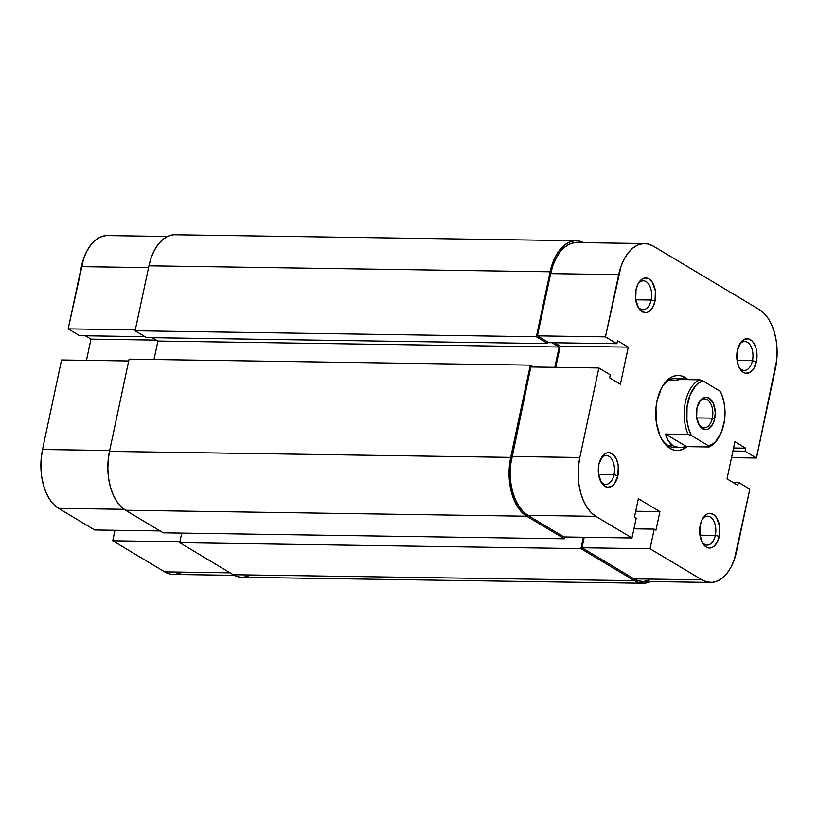 <?xml version="1.0" encoding="UTF-8"?>
<svg xmlns="http://www.w3.org/2000/svg" width="818" height="818" viewBox="0 0 818 818"><rect width="100%" height="100%" fill="white"/><g stroke="black" fill="none" stroke-linecap="round" stroke-linejoin="round"><path stroke-width="1.23" d="M61.554 359.981L42.526 449.501L109.673 450.503L42.526 449.501L41.197 458.315L40.9 467.364L41.636 476.321L43.385 484.829L46.064 492.559L49.591 499.215L53.814 504.542L58.579 508.346L94.683 529.962L58.579 508.346L124.121 509.317L58.579 508.346A46.237 26.984 90.9 0 1 42.526 449.501L61.554 359.981L128.702 360.983L61.554 359.981M112.741 540.77L179.888 541.772L112.741 540.77L164.684 571.864L112.741 540.77L114.97 530.258L112.741 540.77M234.326 575.33L173.273 574.43A46.237 26.984 90.9 0 1 164.684 571.864L230.093 572.845L164.684 571.864L169.807 573.991L173.385 574.43M105.614 235.656L100.369 237.067L95.379 240.195L90.818 244.93L86.872 251.075L83.692 258.406L68.17 328.867L79.571 335.687L144.98 336.668L79.571 335.687L68.17 328.867L135.318 329.869L68.17 328.867L81.391 266.637L148.549 267.639L81.391 266.637A46.237 26.984 90.9 0 1 107.424 235.574L167.414 236.474M85.369 335.779L90.972 339.133L86.463 360.349L90.972 339.133L156.381 340.114L90.972 339.133L85.369 335.779M175.083 574.348L180.328 572.937M160.093 530.933L94.683 529.962L160.093 530.933M576.179 240.727L174.96 234.756A46.237 26.984 90.9 0 0 148.937 265.809L550.156 271.781A46.237 26.984 -89.1 0 1 576.179 240.727A46.237 26.984 -89.1 0 1 583.663 242.67M173.15 234.827L167.915 236.238L162.915 239.377L158.365 244.101L154.418 250.257L151.228 257.578L148.937 265.809L550.156 271.781L536.342 336.74L135.123 330.769L148.937 265.809L135.123 330.769L536.342 336.74L547.743 343.57L146.524 337.599L135.123 330.769L146.524 337.599L547.743 343.57L548.04 342.2L547.743 343.57L536.342 336.74L552.447 263.549L555.637 256.228L559.584 250.073L564.134 245.349L569.134 242.21L574.369 240.799L579.655 241.157L583.674 242.67M551.986 342.722L559.154 347.016L157.935 341.045L152.322 337.681L157.935 341.045L154.009 359.521L157.935 341.045L559.154 347.016L554.839 367.323L559.154 347.016L551.986 342.722M129.091 359.153L530.309 365.125L533.448 367.006L530.309 365.125L510.698 457.374L109.489 451.403L129.091 359.153L530.309 365.125L510.698 457.374L109.489 451.403A46.237 26.984 90.9 0 0 125.543 510.248L526.761 516.219A46.237 26.984 -89.1 0 1 510.698 457.374L509.379 466.188L509.082 475.248L509.819 484.195L511.557 492.702L514.246 500.432L517.774 507.088L521.996 512.416L526.761 516.219L125.543 510.248L163.232 532.815L564.451 538.786L526.761 516.219L564.451 538.786L564.839 536.956L564.451 538.786L163.232 532.815L125.543 510.248L120.778 506.444L116.555 501.117L113.027 494.461L110.338 486.73L108.6 478.223L107.864 469.276L108.16 460.217L109.489 451.403L129.091 359.153M241.934 577.283L238.345 576.843L233.222 574.717L179.704 542.671L181.739 533.091L179.704 542.671L580.923 548.643L583.346 537.232L580.923 548.643L179.704 542.671L233.222 574.717L634.441 580.688L580.923 548.643L634.441 580.688L233.222 574.717A46.237 26.984 90.9 0 0 241.821 577.273L643.04 583.244A46.237 26.984 -89.1 0 1 634.441 580.688L639.564 582.815L644.85 583.173L650.586 581.526A46.237 26.984 -89.1 0 1 643.04 583.244M243.631 577.201L248.866 575.79M600.412 480.841A14.448 8.436 90.9 0 0 613.981 474.706L617.917 475.687A17.342 10.113 -89.1 0 1 600.964 481.945A17.342 10.113 -89.1 0 1 598.909 464.307L598.582 474.368L601.557 482.947L603.142 484.951L606.854 487.17L610.801 486.771L614.379 483.827L617.917 475.687L618.244 465.626L616.588 459.542L613.684 455.043L609.972 452.824L607.989 452.691L606.026 453.223L602.447 456.168L598.909 464.307A17.342 10.113 -89.1 0 1 601.322 457.835A17.342 10.113 -89.1 0 1 613.899 455.268A17.342 10.113 -89.1 0 1 617.917 475.687L613.981 474.706A14.448 8.436 -89.1 0 1 605.852 484.409A14.448 8.436 -89.1 0 1 600.412 480.841M738.889 366.842A14.448 8.436 90.9 0 0 752.468 360.707L756.394 361.689A17.342 10.113 -89.1 0 1 739.441 367.947A17.342 10.113 -89.1 0 1 737.386 350.309L737.059 360.37L738.715 366.454L741.629 370.953L743.409 372.374L745.331 373.172L749.278 372.773L752.857 369.828L754.339 367.517L756.895 358.386L756.077 348.437L753.746 343.049L752.161 341.045L748.45 338.826L744.513 339.225L740.924 342.169L737.386 350.309A17.342 10.113 -89.1 0 1 739.799 343.836A17.342 10.113 -89.1 0 1 752.376 341.27A17.342 10.113 -89.1 0 1 756.394 361.689L752.468 360.707A14.448 8.436 -89.1 0 1 744.329 370.411A14.448 8.436 -89.1 0 1 738.889 366.842M701.762 541.526A14.448 8.436 90.9 0 0 715.331 535.381L719.267 536.363A17.342 10.113 -89.1 0 1 702.314 542.631A17.342 10.113 -89.1 0 1 700.259 524.992L699.932 535.044L702.907 543.633L706.282 547.058L710.188 547.988L712.151 547.457L714.022 546.281L717.212 542.201L719.267 536.363L719.595 526.311L716.619 517.722L713.245 514.297L709.339 513.367L707.376 513.898L705.505 515.074L702.314 519.154L700.259 524.992A17.342 10.113 -89.1 0 1 702.672 518.51A17.342 10.113 -89.1 0 1 715.249 515.953A17.342 10.113 -89.1 0 1 719.267 536.363L715.331 535.381A14.448 8.436 -89.1 0 1 707.202 545.085A14.448 8.436 -89.1 0 1 701.762 541.526M637.539 306.167A14.448 8.436 90.9 0 0 651.108 300.022L655.044 301.004A17.342 10.113 -89.1 0 1 638.091 307.261A17.342 10.113 -89.1 0 1 636.036 289.633L635.709 299.685L638.684 308.274L642.058 311.699L645.964 312.629L647.928 312.098L649.799 310.922L652.989 306.842L655.044 301.004L655.371 290.952L652.396 282.363L649.022 278.938L645.116 278.008L643.153 278.539L641.281 279.715L638.091 283.795L636.036 289.633A17.342 10.113 -89.1 0 1 638.449 283.151A17.342 10.113 -89.1 0 1 651.026 280.594A17.342 10.113 -89.1 0 1 655.044 301.004L651.108 300.022A14.448 8.436 -89.1 0 1 642.979 309.725A14.448 8.436 -89.1 0 1 637.539 306.167M674.789 447.63A34.673 20.235 -89.1 0 1 660.964 437.834A34.673 20.235 90.9 0 0 677.253 447.415M687.059 446.648A37.567 21.922 -89.1 0 1 661.517 438.888A37.567 21.922 -89.1 0 1 657.069 400.677L655.985 407.834L656.343 422.466L659.942 435.657L662.805 441.066L666.241 445.391L670.106 448.479L674.267 450.207L678.562 450.493L682.815 449.348L687.059 446.648M598.592 474.471L613.981 474.706L598.592 474.471M699.942 535.156L715.331 535.381L699.942 535.156M737.069 360.472L752.468 360.707L737.069 360.472M635.719 299.797L651.108 300.022L635.719 299.797M574.87 242.639L569.635 244.05L564.635 247.179L560.085 251.913L556.138 258.059L552.948 265.39L550.657 273.621L618.694 274.633A46.237 26.984 -89.1 0 1 644.727 243.57A46.237 26.984 -89.1 0 1 653.316 246.136L759.421 309.654A46.237 26.984 -89.1 0 1 775.474 368.499L756.445 458.019L731.537 457.651L756.445 458.019L745.045 451.199L745.689 448.192L734.912 441.74L727.028 478.867L737.795 485.309L738.429 482.313L749.83 489.133L734.308 559.594L731.128 566.925L727.182 573.07L722.621 577.805L717.631 580.933L712.386 582.344L707.11 581.987L701.987 579.86L633.94 578.847L581.997 547.753L650.044 548.766L701.987 579.86L650.044 548.766L654.216 529.113L655.964 530.156L659.911 511.598L638.367 498.704L634.42 517.262L636.169 518.305L631.987 537.958L595.882 516.342L591.117 512.538L586.895 507.211L583.367 500.555L580.688 492.825L578.94 484.317L578.203 475.37L578.5 466.311L579.829 457.497L511.782 456.485L530.81 366.965L598.858 367.977L579.829 457.497L598.858 367.977L610.259 374.808L609.625 377.804L620.392 384.255L628.275 347.129L617.508 340.687L616.874 343.693L605.473 336.863L620.995 266.402L624.175 259.071L628.122 252.926L632.682 248.191L637.672 245.063L642.917 243.652L648.193 244.009L653.316 246.136L759.421 309.654L764.186 313.458L768.409 318.785L771.936 325.441L774.615 333.171L776.364 341.679L777.1 350.636L776.803 359.685L756.445 458.019L745.045 451.199L732.948 451.015L745.045 451.199L745.689 448.192L733.582 448.008L745.689 448.192L734.912 441.74L727.028 478.867L737.795 485.309L738.429 482.313L732.631 482.221L738.429 482.313L749.83 489.133L736.609 551.363A46.237 26.984 -89.1 0 1 710.576 582.426A46.237 26.984 -89.1 0 1 701.987 579.86L633.94 578.847L639.062 580.974L642.651 581.414M678.776 378.714A34.673 20.235 90.9 0 0 661.711 387.681A34.673 20.235 -89.1 0 1 675.821 378.294M644.727 243.57L576.68 242.557A46.237 26.984 90.9 0 0 550.657 273.621L618.694 274.633L605.473 336.863L537.426 335.85L550.657 273.621L537.426 335.85L548.827 342.67L616.874 343.693L617.508 340.687L628.275 347.129L560.238 346.116L555.729 367.333L560.238 346.116L554.624 342.762L560.238 346.116L628.275 347.129L620.392 384.255L609.625 377.804L610.259 374.808L598.858 367.977L530.81 366.965L510.463 465.299L510.166 474.358L510.902 483.305L512.641 491.812L515.33 499.542L518.847 506.199L523.08 511.526L527.845 515.33L563.95 536.945L527.845 515.33L595.882 516.342L631.987 537.958L563.95 536.945L631.987 537.958L636.169 518.305L634.42 517.262L638.367 498.704L659.911 511.598L635.709 511.24L659.911 511.598L655.964 530.156L654.216 529.113L633.93 528.817L654.216 529.113L650.044 548.766L581.997 547.753L633.94 578.847A46.237 26.984 90.9 0 0 642.539 581.414L710.576 582.426M584.236 537.242L581.997 547.753L584.236 537.242M644.349 581.332L649.584 579.921M688.061 379.644L681.036 375.789L676.742 375.503L672.488 376.648L668.429 379.194L664.727 383.039L661.517 388.029L657.069 400.677A37.567 21.922 -89.1 0 1 662.294 386.638A37.567 21.922 -89.1 0 1 688.061 379.644M637.866 284.235A14.448 8.436 -89.1 0 1 643.408 280.84A14.448 8.436 -89.1 0 1 651.108 300.022A14.448 8.436 90.9 0 0 648.091 283.376A14.448 8.436 90.9 0 0 637.866 284.235M739.216 344.92A14.448 8.436 -89.1 0 1 744.758 341.515A14.448 8.436 -89.1 0 1 752.468 360.707A14.448 8.436 90.9 0 0 749.441 344.061A14.448 8.436 90.9 0 0 739.216 344.92M702.089 519.604A14.448 8.436 -89.1 0 1 707.631 516.199A14.448 8.436 -89.1 0 1 715.331 535.381A14.448 8.436 90.9 0 0 712.314 518.735A14.448 8.436 90.9 0 0 702.089 519.604M600.739 458.918A14.448 8.436 -89.1 0 1 606.281 455.514A14.448 8.436 -89.1 0 1 613.981 474.706A14.448 8.436 90.9 0 0 610.954 458.06A14.448 8.436 90.9 0 0 600.739 458.918M548.827 342.67L537.426 335.85L605.473 336.863L616.874 343.693L548.827 342.67M579.829 457.497L511.782 456.485A46.237 26.984 90.9 0 0 527.845 515.33L595.882 516.342A46.237 26.984 -89.1 0 1 579.829 457.497M698.521 423.928A14.448 8.436 90.9 0 0 712.314 418.141L714.676 418.724A16.186 9.438 -89.1 0 1 698.858 424.573A16.186 9.438 -89.1 0 1 696.936 408.11L696.629 417.497L699.41 425.503L702.56 428.704L706.2 429.573L708.03 429.072L712.754 424.174L714.676 418.724L715.249 412.476L713.439 403.663L709.053 398.131L705.413 397.262L701.834 398.857L700.239 400.513L696.936 408.11A16.186 9.438 -89.1 0 1 699.196 402.067A16.186 9.438 -89.1 0 1 710.924 399.675A16.186 9.438 -89.1 0 1 714.676 418.724L712.314 418.141A14.448 8.436 -89.1 0 1 704.186 427.845A14.448 8.436 -89.1 0 1 698.521 423.928M696.691 417.906L712.314 418.141L696.691 417.906M718.93 437.109A34.673 20.235 -89.1 0 1 709.104 446.976L686.578 446.648L679.298 447.681L673.04 445.79L668.347 445.718L673.04 445.79L668.326 441.117L665.566 434.061L688.091 434.399A34.673 20.235 -89.1 0 1 699.697 379.818L677.171 379.48L681.66 378.397L684.237 378.969M680.075 447.712L686.578 446.648L709.104 446.976L708.674 445.902L691.343 435.524L688.511 428.284L686.905 419.982L687.038 406.853L690.147 394.767L695.74 385.646L698.02 383.53L702.938 380.932L720.28 391.311L721.834 394.767L724.073 402.609L725.014 411.219L724.584 419.982L721.476 432.068L715.873 441.188L713.593 443.305L708.674 445.902L691.343 435.524L688.091 434.399L665.566 434.061L686.578 446.648L665.566 434.061L666.68 437.855L670.463 443.775L673.04 445.79L679.298 447.681M669.318 380.022L678.296 380.155M681.108 378.376L677.171 379.48L699.697 379.818A34.673 20.235 90.9 0 0 688.091 434.399L691.343 435.524A32.945 19.223 -89.1 0 1 687.754 402.609A32.945 19.223 -89.1 0 1 702.938 380.932L699.697 379.818L702.938 380.932L720.28 391.311A32.945 19.223 -89.1 0 1 719.278 436.526A32.945 19.223 -89.1 0 1 708.674 445.902L709.104 446.976A34.673 20.235 90.9 0 0 718.582 437.722L719.278 436.526M698.838 402.691A14.448 8.436 -89.1 0 1 704.615 398.949A14.448 8.436 -89.1 0 1 712.314 418.141A14.448 8.436 90.9 0 0 709.165 401.341A14.448 8.436 90.9 0 0 698.838 402.691"/></g></svg>
